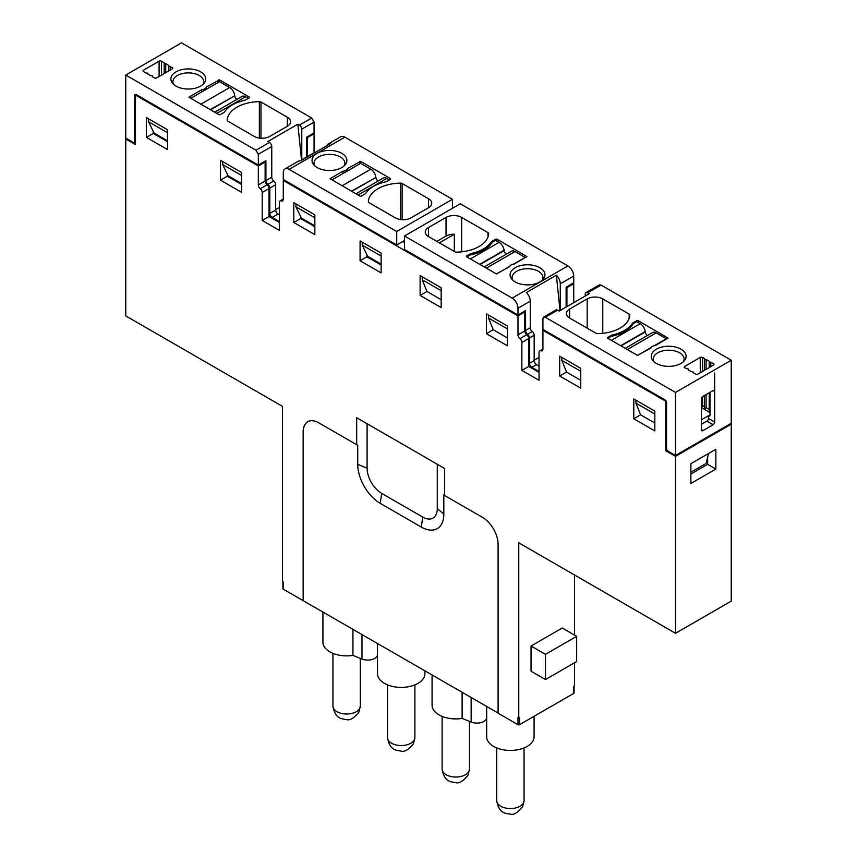 <?xml version="1.0" encoding="UTF-8"?>
<svg xmlns="http://www.w3.org/2000/svg" width="857" height="857" viewBox="0 0 857 857"><rect width="100%" height="100%" fill="white"/><g stroke="black" fill="none" stroke-linecap="round" stroke-linejoin="round"><path stroke-width="1.29" d="M486.669 718.198A9.92 5.731 180 0 1 471.157 722.065L462.116 718.412A23.707 13.691 180 0 1 432.078 705.215L432.078 674.92M730.475 423.722L731.246 424.172L675.498 456.363L675.498 633.291L518.764 542.802L518.764 717.93L519.535 717.48L519.535 724.69A1.103 0.632 180 0 1 517.982 724.69L498.099 713.206L498.099 544.377A22.057 12.737 -120 0 0 482.502 517.371L444.558 495.464L444.558 468.447L356.683 417.723L356.683 444.729L318.75 422.822A22.057 12.737 -120 0 0 307.717 421.73A22.057 12.737 -120 0 0 303.153 431.832L303.153 600.661L283.271 589.177A1.103 0.632 180 0 1 282.939 588.727L282.939 581.785M574.061 686.007L574.061 692.949A1.103 0.632 180 0 1 573.729 693.399L519.535 724.69M303.153 600.661L498.099 713.024M462.116 692.252L462.116 718.412M518.764 717.93L517.982 717.48L517.982 724.69M675.498 456.363L665.75 450.739L665.75 401.215L542.931 330.309L542.931 349.292A3.31 1.907 -120 0 1 542.245 350.802A3.31 1.907 -120 0 1 540.981 350.824A3.31 1.907 -120 0 0 539.717 350.856A3.31 1.907 -120 0 0 539.032 352.366L539.032 380.283L521.881 370.374L521.881 342.457A3.31 1.907 -120 0 0 519.931 338.676L526.755 334.733A3.31 1.907 60 0 1 528.705 338.526L521.881 342.457M524.023 311.509L524.805 311.959L517.982 315.901L517.982 334.883A3.31 1.907 -120 0 0 519.931 338.676M517.982 315.901L283.271 180.388L283.271 199.37A3.31 1.907 -120 0 1 282.585 200.881A3.31 1.907 -120 0 1 281.321 200.913A3.31 1.907 -120 0 0 280.057 200.934A3.31 1.907 -120 0 0 279.371 202.445L279.371 230.362L262.21 220.453L262.21 192.546A3.31 1.907 -120 0 0 260.26 188.754L267.084 184.812A3.31 1.907 60 0 1 269.034 188.604L269.034 216.521L262.21 220.453M279.371 221.577L272.151 217.421A3.31 1.907 -120 0 1 269.816 213.361L269.816 188.154A3.31 1.907 -120 0 0 267.866 184.362L273.715 180.988A3.31 1.907 -120 0 1 271.765 177.195L265.916 180.581L265.916 160.688L258.311 165.08L258.311 154.271L255.975 150.221L125.754 75.041L125.754 138.073L133.156 142.348A2.207 1.275 60 0 0 134.26 142.455A2.207 1.275 60 0 0 134.72 141.448L134.72 95.523A2.207 1.275 60 0 1 135.17 94.516A2.207 1.275 60 0 1 136.274 94.624L135.492 95.073L258.311 165.979L258.311 184.962A3.31 1.907 -120 0 0 260.26 188.754M134.72 95.523L135.492 95.073L135.492 144.597L125.754 138.973L125.754 315.901L282.489 406.389L282.489 581.528L283.271 581.978L283.271 589.177M360.079 260.753L381.129 272.901L381.129 253.094L360.079 240.935L360.079 260.753L366.892 256.811L381.129 265.027M441.173 287.759L441.173 307.567L420.112 295.419L420.112 275.6L441.173 287.759M167.469 129.739L146.418 117.58L146.418 137.399L167.469 149.547L167.469 129.739M241.545 172.514L220.495 160.355L220.495 180.163L241.545 192.322L241.545 172.514M314.851 214.828L293.79 202.67L293.79 222.477L314.851 234.636L314.851 214.828M486.401 333.684L486.401 313.876L507.451 326.024L507.451 345.842L486.401 333.684L493.225 329.741L507.451 337.958L493.225 329.741L488.544 318.033L488.544 315.108M559.696 375.998L559.696 356.191L580.757 368.349L580.757 388.157L559.696 375.998L566.52 372.067L580.757 380.283L566.52 372.067L561.838 360.358L561.838 357.433M633.773 418.773L654.834 430.921L654.834 411.114L633.773 398.966L633.773 418.773L640.597 414.831L654.834 423.047L640.597 414.831L635.926 403.122L635.926 400.198M572.958 283.26L573.729 283.71L566.916 287.652L566.916 306.613M573.729 302.671L573.729 283.71M675.498 633.291L731.246 601.111L731.246 424.172M574.511 574.993L574.511 635.101M574.511 662.782L574.511 685.75L573.729 686.2L573.729 693.399M313.287 133.338L314.069 133.788L307.245 137.731L307.245 156.713A3.31 1.907 60 0 0 307.256 157.024M314.08 153.082A3.31 1.907 60 0 1 314.069 152.771L314.069 133.788M545.47 679.558L531.04 671.224L531.04 646.017L562.235 628.01L576.654 636.333L576.654 661.55L545.47 679.558L545.47 654.341L531.04 646.017M437.274 464.248L437.274 508.672A20.579 11.88 60 0 1 422.726 517.071L421.323 527.076A31.838 18.383 -120 0 0 443.83 514.082L443.83 494.864L444.558 495.464M421.323 527.076L380.24 503.359L381.644 493.353A20.579 11.88 60 0 1 367.096 468.158L367.096 423.722M356.683 444.729L357.733 445.147L357.733 464.365A31.838 18.383 -120 0 0 380.24 503.359M307.792 421.687A22.057 12.737 -120 0 0 303.303 431.735L303.303 600.564M352.945 629.22L352.945 655.38A23.707 13.691 180 0 1 322.918 642.193L322.918 611.887M377.498 655.177A9.92 5.731 180 0 1 361.986 659.044L352.945 655.38M424.922 670.785L424.922 673.709A23.707 13.691 180 0 1 417.97 683.383A23.707 13.691 180 0 1 392.131 686.35A23.707 13.691 180 0 1 377.498 673.709L377.498 643.403M534.082 716.291L534.082 736.731A23.707 13.691 180 0 1 527.141 746.415A23.707 13.691 180 0 1 501.302 749.382A23.707 13.691 180 0 1 486.669 736.731L486.669 706.425M690.892 463.68L690.892 483.487L715.852 469.079L715.852 449.272L690.892 463.68M666.982 450.021L665.75 450.739M543.713 329.859L542.931 330.309M539.032 372.399L528.705 366.432L521.881 370.374M528.705 366.432L528.705 338.526M526.755 334.733A3.31 1.907 60 0 1 524.805 330.941L524.805 311.959M402.769 241.503L404.525 242.52M284.042 179.938L283.271 180.388M269.034 216.521L279.371 222.477M267.084 184.812A3.31 1.907 60 0 1 265.134 181.031L265.134 162.037L258.311 165.979M264.352 161.587L265.134 162.037M126.525 138.523L125.754 138.973M366.892 254.754L366.892 256.811M422.265 276.843L422.265 279.768L426.936 291.476L441.173 299.693L426.936 291.476L420.112 295.419M153.232 131.4L153.232 133.456L146.418 137.399M153.232 133.456L167.469 141.673M227.319 174.164L227.319 176.221L220.495 180.163M227.319 176.221L241.545 184.437M300.614 216.489L300.614 218.546L293.79 222.477M300.614 218.546L314.851 226.762M282.489 505.148L282.489 520.135M566.134 307.063L566.134 287.202L566.916 287.652M714.684 372.966L714.684 391.424A2.207 1.275 120 0 0 714.224 390.406A2.207 1.275 120 0 0 713.12 390.524L702.986 396.373A2.207 1.275 120 0 0 701.422 399.073L701.422 429.689A2.207 1.275 120 0 0 701.883 430.696A2.207 1.275 120 0 0 702.986 430.589L701.422 429.689M702.986 430.589L713.12 424.74A2.207 1.275 120 0 0 714.684 422.03L714.684 422.48M125.754 75.041L181.502 42.85L311.723 118.03L314.069 122.09L314.069 132.889L306.463 137.281L307.245 137.731M545.47 654.341L576.654 636.333M422.726 517.071L381.644 493.353M715.852 469.079L707.657 464.355L707.657 457.156M707.657 464.355L690.892 474.028M527.537 334.209L532.208 331.509A3.31 1.907 -120 0 1 530.258 327.717L525.587 330.416A3.31 1.907 -120 0 0 527.537 334.209A3.31 1.907 -120 0 1 529.487 338.001L529.487 363.282A3.31 1.907 -120 0 0 531.822 367.332L539.032 371.499M525.587 330.416L525.587 310.609L517.982 315.001L517.982 308.241A8.27 4.778 60 0 0 512.132 298.118L404.525 235.986L404.525 249.494L517.982 315.001M265.916 180.581A3.31 1.907 -120 0 0 267.866 184.362M566.134 287.202L573.729 282.81L573.729 276.05L560.285 283.817L560.285 310.438M585.235 296.029L585.235 294.176A3.31 1.907 60 0 1 585.92 292.666A3.31 1.907 60 0 1 587.581 292.826L601.025 285.06L731.246 360.24L731.246 423.272L675.498 455.463L675.498 392.431L731.246 360.24M675.498 392.431L545.277 317.251L543.617 317.09L542.931 318.6L542.931 329.409L664.968 399.865A2.207 1.275 -120 0 1 666.532 402.565L666.532 448.479A2.207 1.275 -120 0 0 668.085 451.189L675.498 455.463M690.892 472.228L706.104 463.455L708.568 453.471M306.485 157.463A3.31 1.907 60 0 1 306.463 157.088L306.463 137.281M301.803 160.173A3.31 1.907 60 0 1 301.782 159.788L301.782 129.171A3.31 1.907 -120 0 0 299.447 125.122L297.84 124.201L301.557 160.313M279.371 207.49L275.665 209.633M534.157 360.219L539.032 357.412M539.032 366.1L536.503 364.632L531.822 367.332M532.208 331.509A3.31 1.907 60 0 1 534.157 335.291L534.157 360.583A3.31 1.907 -120 0 0 536.503 364.632M530.258 327.717L530.258 301.15L517.982 308.241M396.727 244.995L396.727 231.486L289.109 169.354A8.27 4.778 -120 0 0 284.974 168.947A8.27 4.778 -120 0 0 283.271 172.728L283.271 179.488L396.727 244.995L404.322 240.603M279.371 214.828L278 214.036A3.31 1.907 60 0 1 275.665 209.986L275.665 184.78A3.31 1.907 60 0 0 273.715 180.988M271.765 177.195L271.765 146.504A3.31 1.907 -120 0 0 269.419 142.455L255.975 150.221M136.274 94.624L258.311 165.08M314.851 225.862L301.396 218.096L295.933 206.837L295.933 203.912M241.545 183.537L228.101 175.771L222.638 164.523L222.638 161.587M167.469 140.773L154.014 133.006L148.561 121.748L148.561 118.823M381.129 264.127L367.674 256.361L362.222 245.102L362.222 242.177M404.525 235.986L460.273 203.795L567.891 265.927C571.437 268.38 573.387 271.755 573.729 276.05M530.258 301.15A8.27 4.778 60 0 0 526.359 292.526L556.375 275.193A8.27 4.778 60 0 1 560.285 283.817M543.617 317.09L555.904 309.998A3.31 1.907 60 0 1 557.553 310.159L559.16 311.091L589.188 293.758L587.581 292.826M560.028 310.588L556.375 275.193M585.92 292.666L599.375 284.899L601.025 285.06M708.835 415.956L710.003 415.281A1.65 0.953 60 0 1 709.66 416.041A1.65 0.953 60 0 1 708.835 415.956L708.439 418.43L714.684 422.03L714.684 391.424L713.12 390.524M284.974 168.947L298.429 161.18A8.27 4.778 -120 0 1 300.625 160.848L330.641 143.515A8.27 4.778 -120 0 0 328.456 143.847A8.27 4.778 -120 0 0 327.074 145.583M289.109 169.354L344.868 137.163A8.27 4.778 -120 0 0 340.732 136.756L328.456 143.847M344.868 137.163L452.475 199.295L452.475 208.305M396.727 231.486L452.475 199.295M297.84 124.201L267.812 141.534L269.419 142.455M635.926 403.122L654.834 414.038M314.851 217.753L295.933 206.837M241.545 175.439L222.638 164.523M167.469 132.664L148.561 121.748M561.838 360.358L580.757 371.274M488.544 318.033L507.451 328.959M381.129 256.018L362.222 245.102M422.265 279.768L441.173 290.684M446.047 217.421L428.5 227.544A11.023 6.363 -0 0 0 425.265 232.043A11.023 6.363 -0 0 0 428.5 236.553L454.885 251.787A2.207 1.275 -0 0 0 456.502 252.151A33.08 19.1 -0 0 0 488.672 233.586A2.207 1.275 -0 0 0 488.672 233.543A2.207 1.275 -0 0 0 488.019 232.643L461.644 217.421A11.023 6.363 -0 0 0 446.047 217.421L446.047 236.104A11.023 6.363 180 0 1 454.317 234.25L454.317 251.455M491.179 242.049A34.184 19.732 -0 0 1 471.564 253.383A3.857 2.228 -0 0 0 470.214 253.886L466.711 255.911A1.103 0.632 -0 0 0 466.711 256.811L496.342 273.919L509.594 266.709A5.517 3.182 -0 0 1 514.275 264.01L526.916 256.586L497.124 239.253A1.103 0.632 -0 0 0 495.56 239.253L492.057 241.278A3.857 2.228 -0 0 0 491.179 242.049L491.179 243.72M528.255 264.77A17.429 10.059 -0 0 0 510.119 275.236A17.429 10.059 -0 0 0 511.629 278.921A17.429 10.059 -0 0 0 527.537 284.878A17.429 10.059 -0 0 0 543.434 278.921A17.429 10.059 -0 0 0 528.255 264.77M632.316 323.539A34.184 19.732 -0 0 1 612.701 334.862A3.857 2.228 -0 0 0 611.362 335.366L607.849 337.39A1.103 0.632 -0 0 0 607.849 338.301L637.479 355.409L650.742 348.199A5.517 3.182 -0 0 1 655.412 345.5L668.053 338.076L638.261 320.743A1.103 0.632 -0 0 0 636.697 320.743L633.194 322.768A3.857 2.228 -0 0 0 632.316 323.539L632.316 325.028M629.167 318.333L629.167 314.133A2.207 1.275 -0 0 1 629.809 315.033A2.207 1.275 -0 0 0 629.809 315.033A33.08 19.1 -0 0 1 597.64 333.641A2.207 1.275 -0 0 1 596.022 333.266L569.637 318.033A11.023 6.363 -0 0 1 566.413 313.533A11.023 6.363 -0 0 1 569.637 309.034L587.184 298.9L587.184 328.167M629.167 314.133L602.782 298.9A11.023 6.363 -0 0 0 587.184 298.9M710.785 366.657L710.785 362.157L709.221 362.157L709.221 361.258L706.104 359.458L704.54 359.458L704.54 358.558L702.59 357.433A1.65 0.953 -0 0 0 700.255 357.433L684.657 366.432A1.65 0.953 -0 0 0 684.175 367.107A1.65 0.953 -0 0 0 684.657 367.782L688.171 368.906L688.171 369.806L691.288 371.606L692.842 371.606L692.842 372.516L695.573 374.091A1.65 0.953 -0 0 0 697.919 374.091L713.506 365.082A1.65 0.953 -0 0 0 713.999 364.407A1.65 0.953 -0 0 0 713.506 363.732L713.506 365.082M710.785 362.157L713.506 363.732M651.266 356.716A17.429 10.059 -0 0 0 652.766 360.411A17.429 10.059 -0 0 0 668.674 366.368A17.429 10.059 -0 0 0 684.582 360.411A17.429 10.059 -0 0 0 669.392 346.249A17.429 10.059 -0 0 0 651.266 356.716M710.003 415.281L710.003 392.324M708.439 418.43A2.207 1.275 -60 0 1 706.886 421.13L701.422 424.29M244.299 100.419A3.857 2.228 0 0 0 245.638 99.915L249.151 97.891A1.103 0.632 0 0 0 249.151 96.991L219.521 79.883L206.258 87.082A5.517 3.182 0 0 1 201.588 89.781L188.947 97.216L218.739 114.549A1.103 0.632 0 0 0 220.303 114.549L223.806 112.524A3.857 2.228 0 0 0 224.684 111.742A34.184 19.732 0 0 1 244.299 100.419M259.36 101.64A2.207 1.275 0 0 1 260.978 102.015L287.363 117.248L287.363 126.247L269.816 136.381A11.023 6.363 0 0 1 254.218 136.381L227.833 121.148A2.207 1.275 0 0 1 227.191 120.248A2.207 1.275 0 0 1 227.191 120.216A33.08 19.1 0 0 1 259.36 101.64L259.36 138.052M287.363 126.247A11.023 6.363 0 0 0 290.587 121.748A11.023 6.363 0 0 0 287.363 117.248M164.158 73.573L164.158 62.775L161.427 61.201A1.65 0.953 0 0 0 159.081 61.201L143.494 70.199A1.65 0.953 0 0 0 143.001 70.874A1.65 0.953 0 0 0 143.494 71.549L146.215 73.124L147.779 73.124L147.779 74.023L150.896 75.823L152.46 75.823L152.46 76.723L154.41 77.858A1.65 0.953 0 0 0 156.745 77.858L172.343 68.849A1.65 0.953 0 0 0 172.825 68.174A1.65 0.953 0 0 0 172.343 67.499L172.343 68.849M164.158 63.675L165.712 63.675L168.829 65.475L168.829 66.375L172.343 67.499M205.734 78.565A17.429 10.059 0 0 0 184.341 69.181A17.429 10.059 0 0 0 172.418 83.086A17.429 10.059 0 0 0 187.608 89.032A17.429 10.059 0 0 0 204.234 83.086A17.429 10.059 0 0 0 205.734 78.565M428.5 198.728L402.115 183.505A2.207 1.275 0 0 0 400.498 183.13A33.08 19.1 0 0 0 368.328 201.695A2.207 1.275 0 0 0 368.328 201.738A2.207 1.275 0 0 0 368.981 202.638L395.356 217.871A11.023 6.363 0 0 0 410.953 217.871L428.5 207.737A11.023 6.363 0 0 0 431.735 203.238A11.023 6.363 0 0 0 428.5 198.728L428.5 207.737M364.943 194.003A3.857 2.228 0 0 0 365.821 193.232A34.184 19.732 0 0 1 385.436 181.909A3.857 2.228 0 0 0 386.786 181.395L390.289 179.37A1.103 0.632 0 0 0 390.289 178.47L360.658 161.362L347.406 168.572A5.517 3.182 0 0 1 342.725 171.271L330.084 178.695L359.876 196.028A1.103 0.632 0 0 0 361.44 196.028L364.943 194.003M328.745 170.522A17.429 10.059 0 0 0 345.371 164.576A17.429 10.059 0 0 0 346.881 160.045A17.429 10.059 0 0 0 325.478 150.671A17.429 10.059 0 0 0 313.566 164.576A17.429 10.059 0 0 0 328.745 170.522M446.047 236.104L436.888 241.395M542.363 280.089A15.437 8.913 0 0 0 542.974 277.625A15.437 8.913 0 0 0 528.169 268.723A15.437 8.913 0 0 0 512.09 277.625A15.437 8.913 0 0 0 512.111 277.989A15.437 8.913 0 0 0 512.7 280.089M710.003 411.339L709.221 411.606L709.221 392.774M709.221 367.557L709.221 362.157M706.104 394.574L706.104 407.632L704.54 408.896L704.54 395.473M704.54 370.256L704.54 359.458M706.104 369.356L706.104 359.458M683.511 361.579A15.437 8.913 -0 0 0 684.111 359.115A15.437 8.913 -0 0 0 669.306 350.202A15.437 8.913 0 0 0 653.238 359.115A15.437 8.913 0 0 0 653.248 359.479A15.437 8.913 -0 0 0 653.837 361.579M701.422 419.78L708.439 415.731M201.588 89.781L201.588 92.031M206.258 89.332L206.258 87.082M165.712 72.674L165.712 63.675M168.829 70.874L168.829 66.375M170.393 69.974L170.393 66.375M203.163 84.254A15.437 8.913 -0 0 0 203.762 81.79A15.437 8.913 -0 0 0 203.752 81.415A15.437 8.913 0 0 0 188.004 72.877A15.437 8.913 0 0 0 172.889 81.79A15.437 8.913 0 0 0 173.489 84.254M342.725 171.271L342.725 173.703M347.406 171.004L347.406 168.572M344.3 165.744A15.437 8.913 -0 0 0 344.91 163.269A15.437 8.913 -0 0 0 344.889 162.905A15.437 8.913 -0 0 0 329.152 154.356A15.437 8.913 -0 0 0 314.026 163.269A15.437 8.913 -0 0 0 314.637 165.744M454.317 234.25L439.416 242.852M210.158 109.589L234.732 95.813A3.31 1.907 -120 0 0 236.918 99.369M190.672 98.341L219.521 81.683L229.676 87.543L200.827 104.2M234.689 95.427A7.167 4.135 -120 0 0 229.676 87.543M216.789 113.424L245.638 96.766A7.167 4.135 -120 0 0 242.06 96.402L214.689 112.203M245.638 96.766L248.369 98.341M351.456 191.165L375.869 177.485A3.31 1.907 -120 0 0 378.055 181.041M331.959 179.916L360.658 163.344L370.813 169.215L342.114 185.776M375.827 177.099A7.167 4.135 -120 0 0 370.813 169.215M358.087 195L386.786 178.427A7.167 4.135 -120 0 0 383.197 178.074L355.987 193.789M386.786 178.427L389.357 179.916M647.453 335.494A3.31 1.907 60 0 1 645.267 331.938L645.225 331.552A7.167 4.135 60 0 0 640.211 323.667L636.697 321.643L633.194 323.667A34.184 19.732 0 0 1 611.362 336.265L607.849 338.301L607.849 337.39M625.224 348.328L652.595 332.527A7.167 4.135 60 0 1 656.173 332.88L666.328 338.751L654.384 345.639M650.988 347.61L637.479 355.409M506.316 254.186A3.31 1.907 60 0 1 504.13 250.63L504.087 250.244A7.167 4.135 60 0 0 499.074 242.36L495.56 240.335L492.057 242.36A34.184 19.732 0 0 1 470.214 254.968L466.861 256.896M484.237 266.934L511.458 251.219A7.167 4.135 60 0 1 515.036 251.572L525.191 257.443L513.697 264.074M509.711 266.377L496.524 273.983M471.157 697.469L471.157 722.065M283.271 581.978L283.271 588.277M361.986 634.448L361.986 659.044M540.981 350.824L542.899 349.72M517.982 334.883L524.805 330.941M281.321 200.913L283.228 199.799M269.034 188.604L262.21 192.546M258.311 184.962L265.134 181.031M357.733 464.365L367.096 468.158M443.83 514.082L437.274 508.672M314.069 152.771L307.245 156.713M301.782 129.171L314.069 122.09M301.782 159.788L306.463 157.088M534.157 360.583L529.487 363.282M529.487 338.001L534.157 335.291M272.151 217.421L278 214.036M269.816 213.361L275.665 209.986M269.816 188.154L275.665 184.78M258.311 154.271L271.765 146.504M134.72 141.448L135.492 140.998M567.891 265.927L512.132 298.118M311.723 118.03L299.447 125.122M545.277 317.251L557.553 310.159M713.12 424.74L706.886 421.13M161.427 61.201L161.427 75.148M461.644 217.421L461.644 251.84M488.019 236.853L488.019 232.643M428.5 227.544L428.5 236.553M492.057 241.278L492.057 242.36M495.56 239.253L495.56 240.335M497.124 239.253L497.124 241.235M466.711 256.811L466.711 255.911M470.214 253.886L470.214 254.968M471.564 253.383L471.564 254.69M611.362 335.366L611.362 336.265M612.701 334.862L612.701 335.998M633.194 322.768L633.194 323.667M636.697 320.743L636.697 321.643M638.261 320.743L638.261 322.543M569.637 309.034L569.637 318.033M602.782 298.9L602.782 333.33M684.657 366.432L684.657 367.782M700.255 357.433L700.255 372.741M702.59 357.433L702.59 371.381M702.59 396.652L702.59 405.597L704.54 406.732M701.422 405.318A1.65 0.953 180 0 1 702.59 405.597A1.65 0.953 -60 0 1 701.422 407.632L710.003 412.581M706.104 407.632L709.221 409.432M218.739 79.883L218.739 82.133M219.521 79.883L219.521 81.683M249.151 96.991L249.151 97.891M260.978 102.015L260.978 138.213M143.494 70.199L143.494 71.549M159.081 61.201L159.081 76.498M400.498 183.13L400.498 219.542M402.115 183.505L402.115 219.703M359.876 161.362L359.876 163.794M360.658 161.362L360.658 163.344M390.289 178.47L390.289 179.37M332.945 706.114A13.669 7.895 0 0 0 344.675 713.935A13.669 7.895 0 0 0 359.747 708.343A13.669 7.895 0 0 0 360.294 706.114L358.847 712.188C354.005 718.177 349.924 720.651 346.592 719.612C342.446 718.669 335.291 719.73 332.945 706.114L332.945 653.377M234.732 95.813L210.511 109.792M375.869 177.485L351.809 191.368M640.211 323.667L611.362 340.325M620.693 345.714L645.225 331.552M645.267 331.938L621.046 345.917M627.324 349.538L656.173 332.88M499.074 242.36L470.375 258.921M479.716 264.32L504.087 250.244M504.13 250.63L480.07 264.524M486.337 268.145L515.036 251.572M387.535 737.631A13.669 7.895 0 0 0 399.266 745.451A13.669 7.895 0 0 0 414.327 739.859A13.669 7.895 0 0 0 414.884 737.631L413.428 743.705C408.596 749.693 404.515 752.167 401.172 751.118C397.027 750.186 389.881 751.246 387.535 737.631L387.535 684.882M442.116 769.147A13.669 7.895 0 0 0 453.846 776.967A13.669 7.895 0 0 0 468.918 771.375A13.669 7.895 0 0 0 469.465 769.147L468.008 775.21C463.176 781.209 459.095 783.673 455.763 782.634C451.607 781.702 444.462 782.762 442.116 769.147L442.116 716.398M496.706 800.663A13.669 7.895 0 0 0 508.437 808.472A13.669 7.895 0 0 0 523.498 802.88A13.669 7.895 0 0 0 524.056 800.663L522.599 806.726C517.767 812.715 513.675 815.189 510.344 814.15C506.198 813.218 499.053 814.279 496.706 800.663L496.706 747.915M539.717 350.856L542.931 348.992M280.057 200.934L283.271 199.081M134.26 142.455L135.492 141.737M360.294 706.114L360.294 658.358M414.884 737.631L414.884 684.882M469.465 769.147L469.465 721.39M524.056 800.663L524.056 747.915"/></g></svg>
